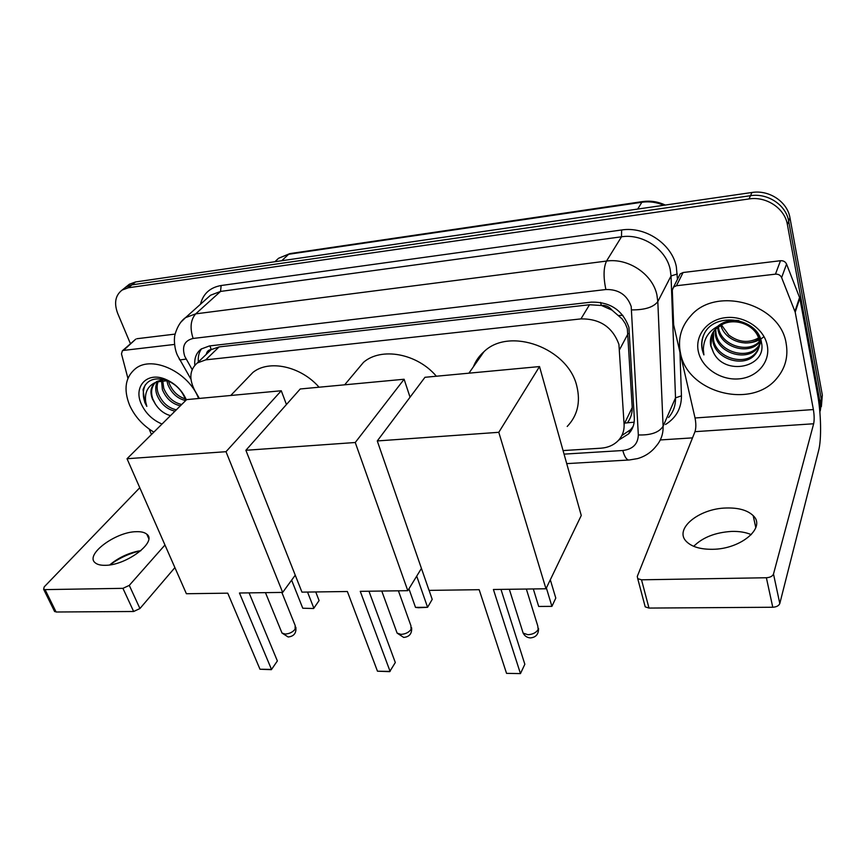 <?xml version="1.0" encoding="UTF-8"?>
<svg xmlns="http://www.w3.org/2000/svg" width="866" height="866" viewBox="0 0 866 866"><rect width="100%" height="100%" fill="white"/><g stroke="black" fill="none" stroke-linecap="round" stroke-linejoin="round"><path stroke-width="1.3" d="M634.15 422.197L627.428 422.792C630.816 418.137 632.407 413.05 632.212 407.54L627.352 328.701L625.295 323.613L622.124 318.926L612.024 310.147C609.231 306.672 605.648 305.092 601.285 305.384L600.593 302.396M563.062 450.58L600.766 448.209C607.975 447.679 613.821 445.113 618.324 440.513C622.448 436.031 624.375 430.651 624.094 424.351L618.919 344.397C612.63 327.164 599.976 318.656 580.956 318.894L205.697 359.866L197.318 362.962C189.622 369.685 188.799 378.907 194.85 390.62L199.364 398.425M601.285 305.384L612.024 310.147M207.743 352.938L211.196 349.528C208.403 349.951 206.779 351.553 206.325 354.313M600.755 305.449L589.508 304.745L219.087 346.909L211.596 349.474M618.649 440.155L628.64 433.844C632.667 429.428 634.562 424.134 634.313 417.975L628.922 327.391C622.741 310.223 610.205 301.812 591.305 302.137L209.453 345.935L201.258 348.987C196.333 352.754 194.19 358.167 194.818 365.246M130.463 343.759L117.733 313.514C113.847 303.132 115.308 295.317 122.117 290.067L128.33 287.772L749.003 198.942C766.302 196.084 784.834 208.425 787.378 224.532L820.21 403.069L819.907 412.562M692.508 437.871L660.293 439.95M127.291 285.899L129.359 284.232L135.551 281.948L751.969 192.479C769.116 189.611 787.454 201.832 789.965 217.81L822.332 395.08L820.297 410.679L821.271 399.064L788.677 221.155L821.271 399.064L820.21 403.069M751.969 192.479L750.497 195.694C767.72 192.826 786.155 205.112 788.677 221.155C786.155 205.112 767.72 192.826 750.497 195.694L131.957 284.849L750.497 195.694L749.003 198.942M123.686 288.8L125.754 287.144L131.957 284.849L125.754 287.144L123.686 288.8M198.379 361.934C197.859 356.77 198.931 352.375 201.594 348.749M633.187 426.299L630.6 429.688L621.81 435.566M822.332 395.08L821.358 406.652M680.546 353.436C677.537 339.082 681.055 326.428 691.09 315.462C716.55 285.769 780.656 303.998 786.166 343.542C788.363 356.381 785.43 367.758 777.365 377.673C752.402 409.975 687.615 392.937 680.546 353.436M713.573 331.494L713.487 339.537C716.063 358.048 744.879 366.361 755.628 353.014C759.395 348.576 760.684 343.575 759.504 338.011L757.988 333.767M713.129 332.176L712.848 341.042C715.424 359.596 744.295 367.931 755.065 354.573C758.832 350.135 760.132 345.123 758.941 339.548C756.332 326.395 737.226 317.335 723.034 324.057L715.327 329.296C711.062 334.114 709.557 339.656 710.791 345.924L713.389 352.343C724.788 376.645 767.005 367.216 761.506 342.817C758.573 317.887 714.861 311.219 704.253 333.735C701.72 338.866 701.059 344.267 702.272 349.94L703.906 354.908L703.322 349.442C703.798 337.036 710.369 328.571 723.034 324.057M715.673 328.928L716.02 333.529C718.553 351.942 747.174 360.159 757.869 346.844L759.309 345.004M759.774 344.289L761.203 341.291M715.1 329.545L715.392 335.023C717.936 353.458 746.6 361.707 757.306 348.381L759.211 345.826M759.634 345.101L761.16 341.107M718.347 326.634L718.509 327.629C720.956 345.393 748.094 353.837 759.287 341.594M759.915 340.933L760.824 339.873M717.622 327.186L717.892 329.091C720.393 347.309 748.581 355.525 759.352 342.46M759.937 341.789L760.976 340.414M758.508 337.978C748.538 343.38 738.633 342.406 728.793 335.045L721.356 324.815M720.793 325.107C724.582 340.684 747.077 348.1 758.778 338.898M738.947 320.647C730.796 319.63 723.857 321.383 718.163 325.919M711.982 334.298L710.921 345.621L713.389 352.343M767.244 345.317C770.653 361.945 757.068 377.522 738.817 378.886C720.599 380.488 701.893 367.92 698.386 351.758C694.619 335.629 707.251 319.467 725.881 317.616C744.468 315.505 764.115 328.658 767.244 345.317M763.769 336.842C758.551 341.096 752.262 343.131 744.879 342.958M703.809 334.666C701.146 341.54 701.179 348.284 703.906 354.908M693.72 546.316C702.662 537.396 715.294 532.428 731.597 531.421C739.196 531.204 745.756 532.276 751.277 534.647M712.502 549.293C740.874 549.228 766.367 527.546 753.182 515.638C747.51 510.215 738.557 507.671 726.314 507.996C698.689 508.45 673.347 529.407 686.651 541.77C692.01 546.901 700.626 549.412 712.502 549.293M679.031 276.211L680.211 273.883L683.079 272.519L676.443 285.737L775.46 274.154L780.493 260.72C783.373 260.558 785.386 261.684 786.555 264.087L799.827 298.185L817.536 394.29C821.076 413.017 821.639 439.246 818.651 450.439L779.801 603.515C778.87 605.756 776.521 607.001 772.764 607.25L766.378 577.752C770.166 577.47 772.548 576.226 773.5 574.017L813.65 423.766C814.408 420.042 814.311 415.301 813.38 409.553L795.205 312.204L781.63 277.596C780.439 275.161 778.382 274.013 775.46 274.154M683.079 272.519L780.493 260.72M676.443 285.737L673.532 287.101L672.297 290.24L673.64 324.804L695.041 417.986C696.112 423.496 696.102 428.064 694.987 431.669L637.279 576.42L637.722 578.65L641.522 579.809L648.991 608.073L772.764 607.25M648.991 608.073L645.213 606.86L644.672 604.814M641.522 579.809L766.378 577.752M473.399 366.783C475.65 360.97 479.169 355.948 483.932 351.726C509.414 326.558 568.356 347.98 576.875 386.388C580.685 402.344 577.46 415.691 567.208 426.462M479.169 589.692L506.556 673.369L520.466 673.596L493.404 589.497L545.981 588.772L498.794 432.307L377.284 440.946L429.06 590.385L479.169 589.692M506.556 673.369L520.466 673.596L524.839 664.254L500.97 589.389M377.284 440.946L424.968 377.295L539.518 366.567L581.259 515.486L545.981 588.772M539.518 366.567L498.794 432.307M550.311 579.776L555.788 598.092L551.913 606.362L538.684 606.46L533.315 588.945M546.37 587.96L551.913 606.362L538.684 606.46M355.233 372.196L363.536 362.302C381.278 346.909 417.12 353.404 436.367 376.223M347.374 591.51L377.479 671.204L390.111 671.421L360.256 591.337L407.799 590.677L355.255 442.504L245.879 450.288L301.953 592.138L347.374 591.51M377.479 671.204L389.689 671.659L395.307 662.522L368.959 591.218M421.439 568.41L407.799 590.677M245.879 450.288L300.231 388.975L404.119 379.243L355.255 442.504M410.04 397.223L404.119 379.243M429.103 590.385L432.21 599.38L427.588 607.293L418.473 607.737L415.507 607.38L408.936 588.826M416.708 576.139L427.588 607.293L415.507 607.38M246.561 379.037L252.926 372.423C269.012 359.39 300.838 366.231 319.056 387.21M227.747 593.167L259.984 669.234L271.502 669.429L239.46 593.004L282.662 592.409L226.004 451.695L127.031 458.731L186.385 593.73L227.747 593.167M259.984 669.234L271.383 669.667L277.369 660.942L249.072 592.864M295.252 575.186L282.662 592.409M127.031 458.731L186.634 399.616L281.277 390.75L226.004 451.695M286.44 404.53L281.277 390.75M271.383 669.667L277.369 660.942M315.733 591.943L319.089 600.56L313.633 608.506L302.764 608.224L291.615 580.155M307.527 592.063L313.849 608.149L319.089 600.56M302.764 608.224L313.633 608.506M105.23 565.314C126.49 565.455 157.655 541.683 146.798 534.203C144.611 532.363 141.115 531.518 136.308 531.692C115.611 531.746 84.5 554.868 95.238 562.824C97.328 564.578 100.662 565.401 105.23 565.314M135.421 339.45L123.481 350.416L174.575 344.43M136.904 338.725L175.149 334.092M140.79 550.744C129.586 553.287 119.291 557.996 109.928 564.881M174.9 567.609L139.935 608.538L133.656 611.493L122.929 588.339L129.283 585.384L164.962 545.006M139.772 487.731L44.198 586.888L43.614 589.248L45.064 589.616L56.095 612.002L133.656 611.493M56.095 612.002L54.331 610.952M45.064 589.616L122.929 588.339M123.481 350.416L122.355 350.817L121.489 353.902L127.919 378.355M151.463 434.494L149.136 429.049M109.766 564.903C117.895 558.072 127.334 553.482 138.084 551.112L140.909 550.646M153.867 432.123C142.782 425.444 134.663 416.416 129.521 405.028C123.318 389.115 125.386 376.916 135.735 368.429C152.535 355.092 188.907 372.304 198.595 398.501M158.294 381.202C156.746 385.045 156.746 389.17 158.283 393.554C162.104 402.538 168.123 407.962 176.35 409.813M157.352 381.592C155.382 385.608 155.231 390.036 156.908 394.864C160.74 403.859 166.77 409.293 174.997 411.155M162.689 380.304L163.75 388.347C167.539 397.288 173.525 402.668 181.708 404.498M161.487 380.423L162.386 389.635C166.185 398.587 172.182 403.989 180.377 405.818M168.545 381.127L169.151 383.194C172.421 391.205 177.736 396.422 185.097 398.825M166.846 380.564L167.809 384.472C171.533 393.337 177.465 398.685 185.584 400.536M178.288 387.979L179.175 388.931M164.832 378.972L156.562 381.57M154.906 383.064C151.398 387.275 150.684 392.525 152.752 398.836L155.436 404.216C159.366 410.17 164.388 413.97 170.494 415.626M155.436 404.216L152.481 399.096C149.786 392.006 150.706 386.572 155.263 382.783L156.627 381.949L167.517 380.683M185.605 400.633L184.588 397.418C180.875 389.137 174.618 383.346 165.796 380.055C154.051 376.981 146.473 380.163 143.063 389.613L144.774 402.419L146.809 406.381L145.715 402.008C144.427 392.114 148.064 385.424 156.627 381.949M162.007 424.037C152.513 420.01 145.596 413.299 141.266 403.935C133.505 387.221 146.105 372.337 163.642 378.561C174.109 382.404 181.665 389.462 186.309 399.713L186.374 399.875M145.347 384.807C142.208 391.464 142.695 398.652 146.809 406.381M628.142 333.54L619.699 349.399M198.314 361.187L199.039 361.306M618.909 315.505L622.849 315.332M211.196 349.528L209.962 345.87M589.508 304.745L580.956 318.894M632.212 407.54L624.094 424.351M219.087 346.909L205.697 359.866M564.058 454.13L622.816 450.504C632.84 449.227 638.004 444.041 638.329 434.938L631.206 306.521C627.081 294.916 618.638 289.255 605.886 289.525L193.129 338.454C184.49 340.533 181.698 346.487 184.761 356.327L192.155 369.565M180.745 322.304L185.53 317.638L195.684 313.86L606.514 261.067C628.175 257.776 652.596 274.121 656.893 294.83L657.814 301.585L671.042 275.962L670.187 269.38C666.127 249.191 642.54 233.419 621.507 236.786L220.549 291.431L210.568 295.219L206.898 298.499M200.447 304.28C203.174 293.704 210.07 287.458 221.133 285.52L621.626 229.988L621.507 236.786L606.514 261.067C603.483 267.648 603.277 277.142 605.886 289.525M179.1 358.686L179.825 359.964L186.114 359.076M621.626 229.988C645.278 226.145 671.832 243.898 676.324 266.609L677.461 279.317M679.962 352.332L681.445 395.838C681.477 408.276 676.162 417.823 665.51 424.502M787.378 224.532L789.965 217.81M128.33 287.772L135.551 281.948M631.704 309.898C644.889 309.974 653.592 307.203 657.814 301.585L663.096 426.278L675.512 397.873L671.042 275.962L677.288 274.002M638.329 434.938C650.864 435.349 659.113 432.459 663.096 426.278C663.324 433.963 660.975 440.621 656.049 446.25C651.275 452.301 645.116 456.414 637.56 458.601L629.333 459.976M668.563 417.509C673.38 411.956 675.697 405.407 675.512 397.873L681.445 395.838M193.129 338.454C189.741 327.998 190.596 319.803 195.684 313.86L220.549 291.431L221.133 285.52M622.816 450.504C624.418 456.371 626.356 459.543 628.608 460.019L566.721 463.624M624.722 423.052L627.385 422.857M642.637 201.572L290.24 253.554L278.635 258.241L274.89 261.705M663.821 205.274C656.655 202.211 649.348 201.193 641.901 202.243L642.886 201.54C650.626 200.511 658.095 201.691 665.315 205.058M637.679 209.063L641.901 202.243L288.659 254.268L281.742 260.731M694.987 431.669L813.65 423.766M695.041 417.986L813.38 409.553M799.827 298.185L795.205 312.204M773.5 574.017L779.801 603.515M794.966 311.37L799.599 297.374M786.555 264.087L781.63 277.596M522.35 630.6L523.151 633.122L527.924 634.713C532.796 634.41 536.216 632.656 538.187 629.474L537.743 625.88L526.355 589.042M396.379 631.087L397.115 633.111L401.023 634.377C405.505 634.074 408.849 632.407 411.069 629.376L410.906 625.674L398.414 590.807M281.342 631.433L282.002 633.057L285.239 634.064C289.374 633.782 292.643 632.191 295.057 629.279L295.198 625.555L281.84 592.42M129.283 585.384L139.935 608.538M210.752 350.048L197.318 362.962M206.693 298.683L185.53 317.638C176.837 323.505 173.947 337.946 174.575 337.675C174.163 338.498 174.174 348.587 177.498 355.428L190.942 379.189M122.117 290.067L129.359 284.232M630.6 429.688L628.64 433.844M274.879 261.727L278.635 258.241L289.85 253.608M755.065 354.573L755.628 353.014M757.306 348.381L757.869 346.844M755.802 527.708L753.182 515.638M637.722 578.65L645.213 606.86M673.532 287.101L680.211 273.883M468.928 373.17L483.932 351.726M509.316 589.281L523.151 633.122C524.709 636.055 527.091 637.647 530.284 637.917C535.902 637.43 538.641 634.269 538.522 628.445M344.657 384.818L363.536 362.302M381.776 591.034L397.115 633.111L403.697 637.43C409.391 636.867 412.032 633.641 411.631 627.753M230.746 395.481L252.926 372.423M265.461 592.647L282.002 633.057L288.161 636.986C293.931 636.358 296.486 633.1 295.847 627.211M148.714 538.5L146.798 534.203M43.614 589.248L54.655 611.612M122.355 350.817L135.778 339.136M138.084 551.112L140.855 550.689M165.796 380.044L163.642 378.561"/></g></svg>
